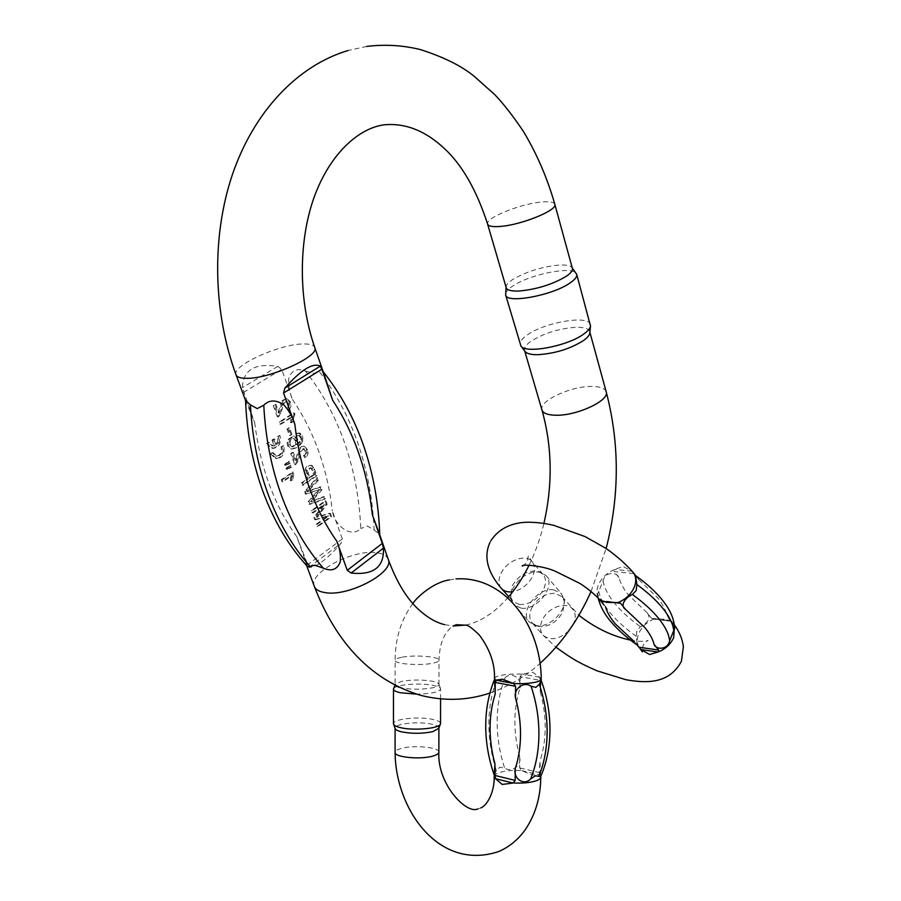 <?xml version="1.0" encoding="UTF-8"?>
<svg xmlns="http://www.w3.org/2000/svg" width="901" height="901" viewBox="0 0 901 901"><rect width="100%" height="100%" fill="white"/><g stroke="black" fill="none" stroke-linecap="round" stroke-linejoin="round"><path stroke-width="0.68" stroke-dasharray="4.5 3.38" d="M651.648 618.39L664.904 619.314L671.29 620.868L651.648 618.39L647.098 612.714C650.916 617.737 648.709 622.411 640.453 626.736L636.917 630.475L636.219 636.309L637.367 645.195L635.52 643.077M674.624 628.087L666.785 615.146L671.29 620.868M531.77 607.893C537.492 598.061 545.274 593.207 555.106 593.342L562.1 596.744L564.465 601.463L562.866 611.903C557.043 622.005 549.137 626.916 539.147 626.623L532.592 623.413C529.18 619.392 528.91 614.212 531.77 607.893M553.755 589.84C537.739 587.08 518.785 612.184 529.506 622.208L536.545 625.643C549.554 628.143 567.202 610.563 563.812 598.546L561.289 593.5L553.755 589.84M519.483 604.526L512.928 601.384L510.574 597.014L512.286 585.83C518.165 575.908 526.06 570.952 535.949 570.975L538.764 571.594L542.943 574.309C546.141 578.194 546.344 583.262 543.54 589.491C537.548 599.694 529.54 604.695 519.483 604.526M520.924 608.107L513.885 604.729L511.34 600.021C507.623 588.038 525.238 570.006 538.55 572.067L541.591 572.732L546.096 575.671C556.57 585.582 536.906 611.126 520.924 608.107M647.098 612.714L628.335 594.818C623.481 588.781 620.361 583.037 618.964 577.586C616.903 571.707 604.909 571.594 603.107 580.863L597.543 594.288L604.154 605.19M634.045 573.61L631.939 571.189L623.053 566.47L614.741 569.443L614.133 571.561L634.045 573.61L638.843 579.692L635.61 575.615M618.964 577.586L614.133 571.561M494.187 774.883L496.361 770.569L499.841 767.235L504.628 768.08C511.43 772.867 521.938 765.782 519.731 756.525L519.686 767.9L521.566 770.546L532.232 775.04L539.249 774.77L539.924 761.187L540.679 776.572M540.285 680.345L539.62 677.237L532.682 672.259L522.141 674.072L520.046 676.651L540.285 680.345L540.24 691.9L541.219 680.48M520.046 676.651L520.001 688.071C522.321 678.847 511.791 670.907 504.943 677.901L500.134 680.672L494.66 679.174L494.503 680.041M398.771 687.226L401.643 687.947C412.241 689.693 422.693 689.625 432.976 687.722C436.839 686.821 438.832 685.774 438.967 684.58L438.9 684.174C438.37 682.992 436.107 682.012 432.12 681.212C421.758 679.545 411.543 679.613 401.452 681.426L395.224 684.231L395.607 685.65M393.591 688.679C394.807 684.636 420.181 682.575 433.223 685.391C437.514 686.258 439.947 687.339 440.521 688.612L440.6 689.074C439.046 692.137 430.993 693.826 416.453 694.13M438.843 728.312L438.888 728.019C438.832 726.488 436.546 725.215 432.052 724.167C421.713 722.275 411.498 722.365 401.418 724.427C397.364 725.451 395.257 726.679 395.1 728.098L395.19 728.627M440.544 723.447C440.352 721.87 437.897 720.541 433.178 719.471C419.528 716.182 392.904 718.908 393.455 723.638M307.421 566.414L296.789 536.647L308.806 567.393C315.823 567.776 326.59 559.735 341.119 543.28L342.312 538.956L332.334 511.047C333.978 523.65 349.734 539.136 360.772 528.572C359.51 499.041 354.228 470.784 344.925 443.81C335.566 416.836 322.389 392.577 305.405 371.032C297.172 367.822 291.62 370.255 288.759 378.341C288.309 385.594 289.536 392.633 292.442 399.447L281.686 369.342L277.745 366.38C254.915 362.799 243.124 369.894 242.392 387.655L254.814 423.121L245.545 400.416M305.405 371.032L313.942 373.408L318.808 371.009C335.78 392.746 348.946 417.231 358.294 444.441C367.574 471.651 372.845 500.156 374.095 529.957L367.248 525.993L360.772 528.572M324.281 374.872L322.04 370.21L318.808 371.009M506.204 287.701L506.125 286.642C506.452 284.525 508.727 282.103 512.951 279.366C526.375 271.606 541.602 266.842 558.654 265.097C565.682 264.691 570.096 265.48 571.898 267.473L572.394 268.419M505.574 293.827C505.923 291.53 508.367 288.894 512.894 285.944C529.709 274.445 571.516 265.93 576.156 273.296M525.001 351.356L524.528 350.388C523.909 347.797 526.038 344.768 530.914 341.299C543.979 333.167 558.98 328.505 575.897 327.3C584.006 327.153 588.612 328.606 589.716 331.658L589.828 332.762M590.425 324.574C588.939 314.674 544.519 322.254 527.164 335.059C521.882 338.765 519.584 341.997 520.237 344.756M374.095 529.957L379.58 534.327M285.921 465.535L285.538 464.499L289.412 461.346L290.122 463.305L284.941 465.468L289.153 463.238L288.433 461.289L284.57 464.443L284.941 465.468M302.691 441.411L302.725 436.05L299.605 433.077L297.353 433.527L297.972 435.724L299.706 435.577L301.182 437.21L301.418 439.361L300.337 441.907L297.409 444.565L297.758 439.147L294.357 436.152L289.153 439.316L288.117 442.391C288.072 446.051 289.435 448.236 292.183 448.98C296.699 448.36 300.202 445.837 302.691 441.411L301.711 441.366C299.233 445.792 295.731 448.315 291.203 448.935C288.455 448.191 287.104 445.995 287.149 442.346L288.185 439.271L293.388 436.107L296.789 439.102L296.429 444.52L299.357 441.862L300.438 439.316L300.202 437.165L298.727 435.532L296.992 435.69L296.384 433.482L298.636 433.032L301.756 436.005L301.711 441.366M279.997 435.487L278.285 436.591C279.22 439.699 278.702 442.368 276.731 444.621L274.659 438.945L272.947 440.06L275.019 445.736L273.172 445.95L269.286 442.425L267.552 443.54L272.913 448.405C279.04 447.527 281.405 443.224 279.997 435.487L277.317 436.557C278.24 439.654 277.722 442.323 275.762 444.565L276.731 444.621M283.725 445.736L282.024 446.851C283.038 452.46 281.326 455.579 276.889 456.199L273.071 452.719L271.347 453.845L276.607 458.654C282.745 457.787 285.121 453.485 283.725 445.736L281.056 446.795C282.069 452.403 280.357 455.523 275.909 456.143L272.102 452.662L273.071 452.719M319.81 489.502L309.122 501.778L310.045 504.346L325.261 498.974L324.45 496.699L311.521 501.744L321.961 489.75L320.959 486.957L307.86 491.631L318.515 480.143L317.693 477.834L305.473 491.732L306.34 494.131L319.81 489.502L305.36 494.041L304.493 491.653L316.724 477.767L317.546 480.064L306.881 491.552L319.99 486.878L320.993 489.671L310.552 501.654L323.482 496.62L324.292 498.884L309.066 504.256L308.142 501.699L318.841 489.423M293.737 417.445L294.954 414.347L294.458 412.973L280.188 422.085L280.966 424.225L292.093 417.095L291.53 422.704L293.208 421.623L293.737 417.445L292.757 417.411L292.239 421.589L290.561 422.67L291.113 417.073L279.997 424.191L279.22 422.051L293.478 412.94L293.974 414.314L292.757 417.411M299.109 450.939L296.361 460.648L293.388 452.448L291.631 453.608L295.641 464.646L298.197 461.019L300.945 451.412L304.02 448.766L306.013 450.691L306.16 453.462L304.583 455.602L305.619 457.505C308.018 455.444 308.671 452.809 307.579 449.588L304.313 446.367C302.184 446.175 300.461 447.707 299.109 450.939L298.141 450.883C299.481 447.651 301.216 446.13 303.333 446.31L306.599 449.543C307.691 452.752 307.038 455.388 304.639 457.449L303.603 455.546L305.18 453.406L305.045 450.635L303.04 448.709L299.977 451.356L297.229 460.952L294.661 464.578L290.663 453.563L292.408 452.392L295.382 460.591L298.141 450.883M281.867 403.107L279.04 412.861L275.999 404.459L274.208 405.574L278.308 416.893L280.932 413.289L283.747 403.637L286.777 401.046L288.939 403.074L289.075 405.878L287.464 408.018L288.534 409.978C290.989 407.962 291.654 405.315 290.539 402.015L287.002 398.614L283.139 400.686L281.867 403.107L280.887 403.085L282.159 400.663L286.022 398.602L289.559 401.992C290.685 405.292 290.009 407.939 287.554 409.944L286.495 407.995L288.106 405.855L287.96 403.062L285.797 401.024L282.768 403.625L279.952 413.266L277.339 416.859L273.228 405.551L275.019 404.436L278.071 412.827L280.887 403.085M315.643 519.776L328.752 515.991L317.276 524.269L318.076 526.466L331.602 516.667L330.43 513.39L317.231 517.151L327.176 504.29L325.993 501.001L312.354 510.698L313.154 512.906L324.687 504.695L314.798 517.456L315.643 519.776L314.674 519.674L313.83 517.354L323.718 504.605L312.185 512.815L311.374 510.608L325.024 500.922L326.196 504.2L316.262 517.061L329.451 513.288L330.633 516.577L317.096 526.364L316.307 524.168L327.773 515.89L314.674 519.674M282.193 479.805L293.377 472.237L293.839 473.498L292.724 479.951L291.406 480.852L291.631 475.852L282.914 481.765L282.193 479.805L281.225 479.737L281.945 481.686L290.651 475.784L290.437 480.774L291.755 479.884L292.408 472.169L281.225 479.737M312.388 465.727L311.295 465.321C305.709 465.749 304.639 470.356 308.063 479.118L302.319 483.06L303.141 485.312L316.961 475.784L313.751 467.281L312.388 465.727L311.408 465.659L312.782 467.225L315.981 475.717L302.162 485.234L301.351 482.992L307.083 479.05C303.66 470.288 304.741 465.693 310.316 465.265L311.408 465.659M291.935 434.451L289.57 427.896L287.96 428.944L290.325 435.498L291.935 434.451L289.345 435.453L286.98 428.91L288.59 427.862L290.955 434.406M287.351 469.444L286.969 468.396L290.832 465.254L291.541 467.202L286.372 469.376L290.572 467.146L289.863 465.198L285.989 468.34L286.372 469.376M277.317 436.557L278.285 436.591M275.762 444.565L273.679 438.9L274.659 438.945M273.679 438.9L271.967 440.015L272.947 440.06M271.967 440.015L274.05 445.68L275.019 445.736M274.05 445.68L272.192 445.905L268.307 442.38L269.286 442.425M268.307 442.38L266.583 443.495L267.552 443.54M266.583 443.495L271.933 448.36C278.071 447.482 280.425 443.179 279.017 435.453M281.056 446.795L282.024 446.851M272.102 452.662L270.379 453.789L271.347 453.845M270.379 453.789L275.638 458.598C281.776 457.731 284.142 453.428 282.756 445.691M318.335 491.203L317.366 491.124M309.122 501.778L308.142 501.699M306.34 494.131L305.36 494.041M305.473 491.732L304.493 491.653M317.693 477.834L316.724 477.767M318.515 480.143L317.546 480.064M310.541 488.747L309.572 488.669M307.86 491.631L306.881 491.552M313.21 489.536L312.23 489.457M320.959 486.957L319.99 486.878M321.961 489.75L320.993 489.671M313.728 499.21L312.748 499.131M311.521 501.744L310.552 501.654M324.45 496.699L323.482 496.62M325.261 498.974L324.292 498.884M310.045 504.346L309.066 504.256M294.954 414.347L293.974 414.314M294.458 412.973L293.478 412.94M293.208 421.623L292.239 421.589M291.53 422.704L290.561 422.67M291.62 419.889L290.651 419.855M292.093 417.095L291.113 417.073M280.966 424.225L279.997 424.191M280.188 422.085L279.22 422.051M296.497 443.855L292.971 446.885L290.212 444.677C289.536 441.276 290.832 439.238 294.109 438.55L296.361 440.747L296.497 443.855L295.517 443.81L295.393 440.702L293.129 438.505C289.852 439.192 288.557 441.231 289.232 444.632L292.003 446.84L295.517 443.81M296.361 440.747L295.393 440.702M290.212 444.677L289.232 444.632M292.971 446.885L292.003 446.84M302.725 436.05L301.756 436.005M288.117 442.391L287.149 442.346M289.153 439.316L288.185 439.271M297.758 439.147L296.789 439.102M297.409 444.565L296.429 444.52M300.337 441.907L299.357 441.862M301.418 439.361L300.438 439.316M301.182 437.21L300.202 437.165M299.706 435.577L298.727 435.532M297.972 435.724L296.992 435.69M297.353 433.527L296.384 433.482M285.538 464.499L284.57 464.443M288.264 464.544L287.284 464.488M290.122 463.305L289.153 463.238M289.412 461.346L288.433 461.289M287.543 462.596L286.574 462.528M296.361 460.648L295.382 460.591M307.579 449.588L306.599 449.543M305.619 457.505L304.639 457.449M304.583 455.602L303.603 455.546M306.16 453.462L305.18 453.406M306.013 450.691L305.045 450.635M304.538 448.901L303.569 448.856M300.945 451.412L299.977 451.356M299.335 456.987L298.366 456.931M298.197 461.019L297.229 460.952M295.641 464.646L294.661 464.578M291.631 453.608L290.663 453.563M293.388 452.448L292.408 452.392M279.04 412.861L278.071 412.827M283.139 400.686L282.159 400.663M290.539 402.015L289.559 401.992M288.534 409.978L287.554 409.944M287.464 408.018L286.495 407.995M289.075 405.878L288.106 405.855M288.939 403.074L287.96 403.062M287.43 401.227L286.45 401.204M283.747 403.637L282.768 403.625M282.092 409.234L281.123 409.212M280.932 413.289L279.952 413.266M279.479 415.857L278.499 415.834M278.308 416.893L277.339 416.859M274.208 405.574L273.228 405.551M275.999 404.459L275.019 404.436M328.752 515.991L327.773 515.89M317.276 524.269L316.307 524.168M314.798 517.456L313.83 517.354M324.687 504.695L323.718 504.605M313.154 512.906L312.185 512.815M312.354 510.698L311.374 510.608M325.993 501.001L325.024 500.922M327.176 504.29L326.196 504.2M319.112 514.764L318.143 514.674M317.231 517.151L316.262 517.061M330.43 513.39L329.451 513.288M331.602 516.667L330.633 516.577M318.076 526.466L317.096 526.364M293.377 472.237L292.408 472.169M282.914 481.765L281.945 481.686M291.631 475.852L290.651 475.784M291.372 478.33L290.392 478.262M291.406 480.852L290.437 480.774M292.724 479.951L291.755 479.884M292.971 476.224L292.003 476.156M293.839 473.498L292.859 473.43M314.607 474.624L309.629 478.037L307.737 470.513L311.036 467.867L312.298 468.633L314.607 474.624L313.627 474.557L311.318 468.565L310.057 467.799L306.768 470.446L308.649 477.969L313.627 474.557M313.131 470.536L312.163 470.468M312.298 468.633L311.318 468.565M307.737 470.513L306.768 470.446M309.629 478.037L308.649 477.969M308.063 479.118L307.083 479.05M302.319 483.06L301.351 482.992M313.751 467.281L312.782 467.225M314.764 469.669L313.796 469.601M316.961 475.784L315.981 475.717M303.141 485.312L302.162 485.234M289.57 427.896L288.59 427.862M287.96 428.944L286.98 428.91M290.325 435.498L289.345 435.453M286.969 468.396L285.989 468.34M289.683 468.452L288.714 468.396M291.541 467.202L290.572 467.146M290.832 465.254L289.863 465.198M288.973 466.504L288.005 466.436M501.305 588.353C498.287 584.377 498.219 579.309 501.125 573.182C506.948 560.67 525.52 553.496 531.962 561.447C535.149 565.321 535.307 570.378 532.457 576.64C527.907 584.862 521.33 589.896 512.737 591.743M614.628 569.556C607.42 572.495 602.15 577.304 598.805 583.972C596.147 590.031 596.338 595.178 599.368 599.413M568.948 630.655C559.217 639.451 550.669 641.039 543.303 635.419C539.879 631.387 539.575 626.218 542.391 619.922C547.819 607.601 565.974 600.911 572.54 608.975C575.739 612.838 576.054 617.804 573.52 623.875M654.205 619.043C647.177 621.791 642.098 626.443 638.978 632.998C636.489 638.955 636.804 644.08 639.901 648.36M674.5 625.981L671.403 621.217M638.843 579.692L658.012 598.219C662.787 604.346 665.704 609.988 666.785 615.146M603.107 580.863C604.256 587.846 608.096 595.313 614.617 603.287C621.183 611.25 629.799 619.066 640.453 626.736M636.219 636.309C625.519 628.639 616.858 620.834 610.236 612.894C603.659 604.954 599.784 597.521 598.591 590.606M633.459 572.845L632.074 571.324M615.462 602.69L601.068 600.956M631.939 571.189L614.741 569.443M600.393 600.539L617.658 602.611M654.385 619.032L671.346 621.183M438.855 752.132C439.418 747.289 413.886 744.812 401.407 748.416C397.352 749.508 395.246 750.815 395.089 752.335M494.176 776.358C494.322 774.815 496.203 773.486 499.83 772.36C505.731 770.693 512.984 770.085 521.566 770.546M539.249 774.77L540.791 777.011M401.463 657.347C397.409 658.18 395.291 659.16 395.134 660.309C393.928 663.992 420.463 666.03 433.009 663.159C436.884 662.325 438.877 661.357 439.001 660.264C439.97 656.559 414.111 654.599 401.463 657.347M494.491 678.644L494.491 678.543C494.638 677.383 496.519 676.369 500.156 675.525C506.08 674.263 513.345 673.813 521.949 674.162M540.24 691.9C543.585 703.726 545.24 715.642 545.218 727.659C545.128 739.653 543.371 750.826 539.924 761.187M496.361 770.569C491.36 755.015 488.86 739.372 488.871 723.616C488.961 707.871 491.552 693.274 496.665 679.816M504.943 677.901C499.841 691.281 497.239 705.787 497.161 721.431C497.138 737.086 499.627 752.639 504.628 768.08M519.731 756.525C516.476 744.789 514.865 733.042 514.888 721.284C514.955 709.526 516.656 698.455 520.001 688.071M539.688 677.361L541.231 679.061M539.868 772.698L519.686 767.9M521.747 770.648L539.181 774.815M539.62 677.237L522.141 674.072M314.303 586.326C307.883 572.901 352.989 548.979 376.595 552.741C382.97 553.541 386.844 555.703 388.218 559.251M606.193 391.777C604.988 388.376 600.359 386.608 592.306 386.461C571.279 385.808 538.291 401.069 541.952 409.978M554.825 204.29C553.924 202.027 549.373 201.283 541.186 202.061C519.843 203.896 484.806 218.233 487.621 224.146M236.073 374.884C231.197 365.806 280.02 343.743 303.648 343.945C310.057 343.855 313.762 345.015 314.753 347.426M296.789 536.647C285.899 521.713 276.821 504.549 269.557 485.177C262.349 465.749 257.427 445.06 254.814 423.121M292.442 399.447C303.355 415.507 312.174 432.987 318.886 451.897C325.576 470.806 330.059 490.516 332.334 511.047M243.484 392.464L281.686 369.342M342.312 538.956L307.275 565.017M308.806 567.393L341.119 543.28M277.745 366.38L242.392 387.655M300.562 433.347L299.594 433.302M296.925 459.138L295.945 459.082M279.625 411.352L278.646 411.329M308.131 473.903L307.162 473.836M542.943 574.309L531.962 561.447L528.313 555.849L527.186 561.751L523.864 565.434M674.365 624.855L668.779 617.658M562.1 596.744L578.847 615.214M630.463 640.104C634.372 641.478 647.414 641.872 648.044 640.51C647.155 640.138 645.521 641.703 643.134 645.195L642.345 651.862M537.12 626.172L534.361 625.159M510.574 597.014L511.34 600.021M513.885 604.729L529.506 622.208M532.592 623.413L543.303 635.419L555.996 647.211M508.727 596.676L512.928 601.384M635.689 575.671L636.996 577.338M489.986 542.413L490.752 540.915M546.096 575.671L561.289 593.5M538.764 571.594L541.591 572.732M564.465 601.463L563.812 598.546M598.163 598.039L597.543 594.288M671.628 621.352L652.921 618.976M618.852 602.623L600.19 600.393M477.969 808.85L480.841 807.915M412.827 603.546C401.091 619.561 395.19 638.482 395.134 660.309L395.122 684.636M395.224 684.231L394.852 685.256M438.967 684.58L439.001 660.264C439.294 649.261 441.479 640.487 445.578 633.955C449.036 629.112 451.604 626.454 453.271 625.992M449.362 579.906L455.985 578.915M440.578 698.883L440.6 689.074M438.9 684.174L440.521 688.612M444.576 624.641L453.282 626.004M465.693 625.069C480.481 621.904 494.458 612.86 507.623 597.949M529.09 565.164C535.385 552.279 540.33 538.347 543.934 523.38M366.786 46.413L348.045 50.512M323.132 371.561L322.04 370.21M589.716 331.658L589.885 332.255M305.676 563.001L306.61 565.524M524.528 350.388L524.697 350.962M489.941 693.027C509.223 686.224 525.981 676.291 540.206 663.226M591.067 591.428L606.148 548.506M506.125 286.642L506.08 287.261M273.172 445.95L272.192 445.905M272.913 448.405L271.933 448.36M276.889 456.199L275.909 456.143M276.607 458.654L275.638 458.598M294.109 438.55L293.129 438.505M292.532 446.862L291.552 446.817M292.183 448.98L291.203 448.935M294.357 436.152L293.388 436.107M299.402 435.51L298.422 435.465M299.605 433.077L298.636 433.032M304.313 446.367L303.333 446.31M304.02 448.766L303.04 448.709M287.002 398.614L286.022 398.602M286.777 401.046L285.797 401.024M311.036 467.867L310.057 467.799M311.295 465.321L310.316 465.265"/><path stroke-width="1.35" d="M604.154 605.19L600.179 600.393L606.587 602.352L619.19 602.668L620.575 603.298L625.485 609.324C619.651 605.528 625.35 597.498 632.412 594.469L636.162 590.594L636.894 584.535L635.61 575.615C646.929 583.69 656.018 592.047 662.888 600.697L666.143 605.134C671.369 612.646 674.207 620.384 674.635 628.346L674.624 628.087M658.687 650.06L658.023 652.031L649.61 654.509L640.994 649.576L638.967 647.233L658.687 650.06L654.07 644.395C656.041 649.981 667.742 649.993 669.612 640.904L674.635 628.346M635.52 643.077L638.967 647.233M495.223 682.429L495.865 680.142L502.589 679.23L513.615 683.544L515.563 686.269L495.223 682.429L495.19 694.074L494.491 678.644M515.192 780.424L513.052 783.037L502.217 784.444L495.539 778.689L494.919 775.434L515.192 780.424L515.237 768.688C512.883 778.216 523.718 786.393 530.689 778.903L535.509 775.795L540.623 776.685C546.749 762.606 549.869 747.109 549.993 730.182C550.015 713.175 547.087 696.608 541.231 680.48L539.316 684.264L535.904 687.373L531.083 686.258C524.168 681.01 513.187 688.51 515.518 698.061L515.563 686.269M395.607 685.65L398.771 687.226M416.453 694.13L400.472 692.745C395.832 691.743 393.5 690.538 393.467 689.13L394.852 685.256M393.467 689.242L393.455 723.638L395.19 728.627C395.719 729.889 397.87 730.97 401.621 731.86C412.207 733.853 422.637 733.763 432.908 731.601L438.843 728.312M393.546 724.19C394.12 725.53 396.417 726.679 400.449 727.636C413.356 730.88 439.249 728.549 440.398 724.111L440.544 723.447M495.482 778.554L494.176 776.358L494.964 763.845L494.919 775.434M336.805 541.186C339.688 547.887 340.848 554.757 340.274 561.785C337.289 569.556 331.647 571.684 323.38 568.193C306.385 548.957 292.588 525.193 281.979 496.924C271.505 468.464 265.435 437.886 263.779 405.191C269.151 399.785 275.785 399.627 283.714 404.718C289.018 410.541 292.746 417.152 294.897 424.54C297.499 447.11 302.409 468.374 309.606 488.342C316.859 508.254 325.925 525.869 336.805 541.186L347.257 570.299L382.294 543.416L372.361 514.775C370.108 493.703 365.66 473.464 358.992 454.048C352.302 434.631 343.506 416.679 332.604 400.168L324.281 374.872M310.045 566.414L307.613 566.616C289.277 546.738 274.614 522.31 263.633 493.32C252.854 464.342 246.829 433.37 245.545 400.416L250.433 404.887C252.1 437.278 258.17 467.563 268.644 495.764C279.254 523.785 293.062 547.335 310.045 566.414L314.832 565.186L323.38 568.193M263.779 405.191L257.258 408.603L250.433 404.887M572.394 268.419C572.901 270.548 570.851 273.183 566.245 276.314C552.459 284.457 536.737 289.367 519.077 291.023C511.408 291.327 507.117 290.223 506.204 287.701L487.621 224.146C488.432 226.286 492.689 227.052 500.393 226.421C521.645 224.923 557.978 210.034 554.825 204.29L572.394 268.419M572.27 267.991L576.708 274.343C577.259 276.663 575.075 279.513 570.153 282.891C552.673 295.46 506.328 303.975 505.664 295.01L506.08 287.261M589.828 332.762L589.795 333.077C589.457 335.228 587.497 337.627 583.904 340.274C570.491 348.822 555.027 353.631 537.503 354.701C531.139 354.735 527.029 353.699 525.204 351.627L525.001 351.356M505.664 295.01L520.947 346.063C525.734 354.127 568.294 345.995 584.163 333.73C588.038 330.904 590.155 328.336 590.515 326.049L576.708 274.343M283.578 393.016L284.84 388.083C301.08 369.737 312.895 362.427 320.283 366.155L321.871 369.219L283.578 393.016L294.897 424.54M332.604 400.168L321.871 369.219M379.58 534.327L372.361 514.775M382.294 543.416L383.443 548.135C384.299 567.078 373.532 575.39 351.131 573.047L347.257 570.299M512.737 591.743C507.984 592.408 504.29 591.405 501.654 588.747L501.305 588.353M599.368 599.413L599.773 599.908C595.279 594.378 583.983 585.796 579.478 583.206L555.635 571.414C543.641 565.817 521.882 563.97 522.175 566.042L523.864 565.434M617.849 602.6C625.26 599.627 630.632 594.716 633.989 587.857C636.59 581.674 636.286 576.516 633.088 572.383C625.621 563.835 616.554 555.816 605.877 548.326L585.064 536.591L553.755 525.339C543.618 522.974 533.978 521.972 524.832 522.321C509.504 523.413 498.14 529.608 490.752 540.915M573.52 623.875L568.948 630.655M658.135 651.93C665.355 649.159 670.524 644.418 673.666 637.694L674.5 625.981M673.813 631.128C673.295 624.663 669.86 617.343 663.496 609.177C657.02 600.978 648.157 592.768 636.894 584.535M654.07 644.395C652.91 639.361 649.88 633.808 644.992 627.749L625.485 609.324M632.412 594.469C643.731 602.701 652.651 610.912 659.172 619.077C665.58 627.209 669.06 634.484 669.612 640.904M605.54 606.869C607.037 612.196 610.259 617.849 615.214 623.819L634.315 641.613M639.901 648.36L640.87 649.441M620.575 603.298L615.462 602.69M658.023 652.031L640.994 649.576M540.791 777.011L540.791 777.135C540.577 797.419 535.295 815.09 524.945 830.159C517.929 839.811 509.245 846.917 498.917 851.468C438.303 871.864 395.359 808.467 395.089 752.335C393.895 757.2 420.35 759.87 432.874 756.074C436.726 754.97 438.719 753.698 438.855 752.245L438.855 752.132M540.791 776.302L540.791 777.135C540.679 778.622 538.911 779.917 535.487 781.032C529.563 782.789 522.141 783.419 513.243 782.946M495.798 680.21L494.491 678.543C494.976 663.722 489.907 649.204 479.298 634.98C472.676 628.526 468.272 625.271 466.099 625.204L456.176 624.697L453.271 625.992M541.231 679.061L541.231 679.163C541.118 680.278 539.35 681.257 535.926 682.102C529.979 683.431 522.546 683.915 513.615 683.544M531.083 686.258C536.332 702.025 538.944 718.052 538.922 734.371C538.787 750.657 536.05 765.501 530.689 778.903M515.237 768.688C518.694 758.146 520.451 746.76 520.53 734.529C520.553 722.287 518.886 710.123 515.518 698.061M538.899 776.313C544.249 762.978 546.997 748.224 547.132 732.051C547.155 715.845 544.553 699.919 539.316 684.264M495.19 694.074C491.833 704.65 490.133 715.923 490.076 727.907C490.054 739.89 491.687 751.873 494.964 763.845M513.052 783.037L495.539 778.689M495.865 680.142L513.424 683.442M379.546 534.248L388.218 559.251C395.055 572.225 348.383 597.172 324.912 592.576C319.123 591.653 315.598 589.569 314.303 586.326C336.828 644.598 372.485 680.987 421.263 695.493C444.88 701.327 467.765 700.505 489.941 693.027M543.934 523.38C552.831 484.231 552.178 446.434 541.952 409.978C543.055 413.187 547.403 414.933 555.005 415.215C575.953 416.296 610.078 400.517 606.193 391.777L589.885 332.255M324.337 375.053L314.753 347.426C320.26 356.086 269.557 379.175 246.131 378.307C240.342 378.251 236.986 377.102 236.073 374.884L245.545 400.483M383.443 548.135L351.131 573.047M284.84 388.083L320.283 366.155M489.986 542.413C483.465 556.672 487.351 572.112 501.654 588.747L508.727 596.676M555.996 647.211C575.041 661.199 582.733 664.42 597.036 670.828L625.958 679.737C646.118 683.273 669.229 684.276 681.426 661.233L683.386 646.738C682.462 639.169 679.455 631.871 674.365 624.855M578.847 615.214C595.077 627.963 612.286 636.264 630.463 640.104M598.163 598.039C600.179 606.26 604.413 614.122 610.844 621.611C617.726 629.765 626.499 637.57 637.153 645.037M639.924 648.371L642.345 651.862M633.459 572.845L635.689 575.671M438.888 728.177L438.855 752.245C437.154 784.534 466.977 814.876 477.969 808.85M449.362 579.906C433.73 582.159 416.983 596.924 412.827 603.546M494.176 774.883C488.533 758.653 485.718 742.21 485.729 725.542C485.797 709.042 488.725 693.714 494.491 679.557M541.231 680.48L541.231 679.163C541.107 626.859 505.517 575.728 455.985 578.915M494.176 776.358C494.705 791.202 487.599 805.246 480.841 807.915M395.089 752.335L395.1 728.38M440.544 723.559L440.578 698.883M438.753 728.549L440.398 724.111M453.282 626.004L465.693 625.069M507.623 597.949C515.721 588.713 522.873 577.789 529.09 565.164M348.045 50.512C297.003 65.773 253.936 112.028 232.582 174.039C211.42 236.276 212.929 312.05 236.073 374.884M487.621 224.146C476.55 190.032 462.033 164.725 444.047 148.214C426.533 131.94 408.142 124.045 388.872 124.529C365.716 124.575 333.494 146.649 315.113 194.56C298.242 239.103 298.051 299.695 314.753 347.426M379.738 534.8C378.769 504.245 373.532 474.951 364.015 446.93C354.487 419.044 340.86 393.928 323.132 371.561M589.795 333.077L590.515 326.049M306.61 565.524L314.303 586.326M524.697 350.962L541.952 409.978M366.786 46.413C384.941 44.205 402.792 45.253 420.316 49.555C443.878 57.09 461.988 66.133 474.647 76.698L494.908 94.774C504.188 104.617 513.784 116.972 523.684 131.861C537.019 154.229 547.403 178.364 554.825 204.29M540.206 663.226C561.436 643.866 578.397 619.933 591.067 591.428M606.148 548.506C619.64 495.539 619.651 443.292 606.193 391.777M444.576 624.641C435.971 622.591 427.142 617.399 418.075 609.042C406.34 598.039 396.384 581.438 388.218 559.251M525.204 351.627L520.947 346.063"/></g></svg>
